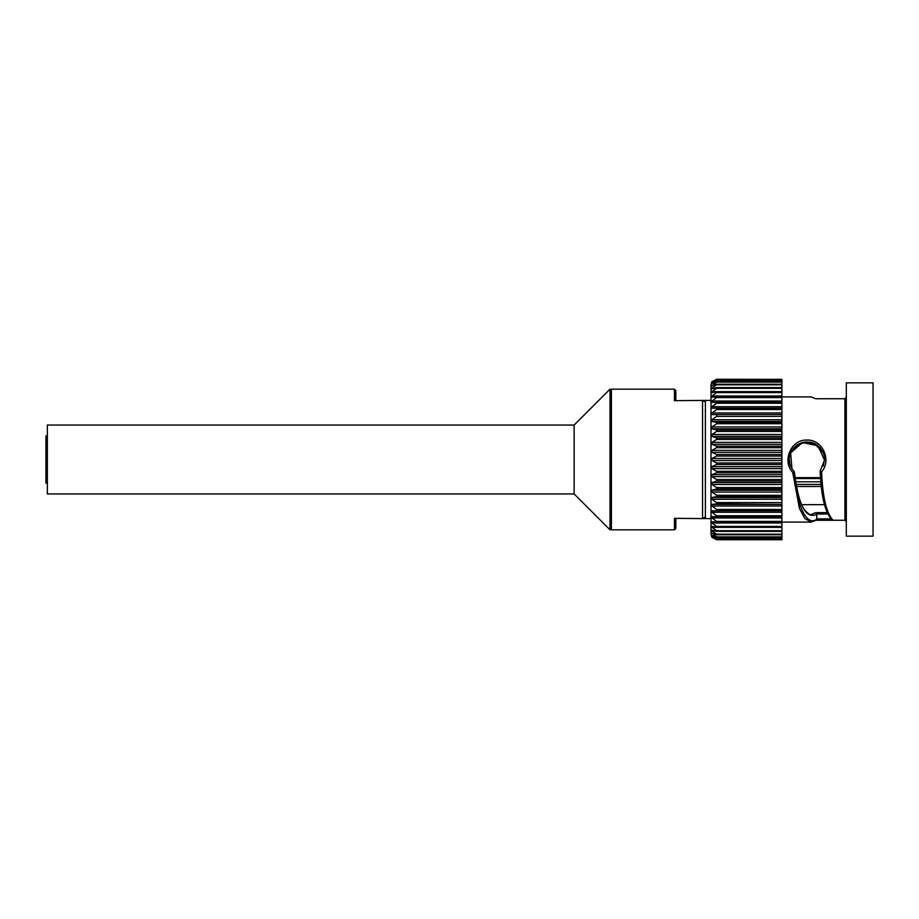 <?xml version="1.0" encoding="UTF-8"?>
<svg xmlns="http://www.w3.org/2000/svg" width="919" height="919" viewBox="0 0 919 919"><rect width="100%" height="100%" fill="white"/><g stroke="black" fill="none" stroke-linecap="round" stroke-linejoin="round"><path stroke-width="1.38" d="M574.145 425.037L47.351 425.037L47.351 493.962L574.145 493.962L610.009 529.826L610.009 389.174L574.145 425.037L574.145 493.962M47.351 435.87L45.95 435.87L45.95 483.13L47.351 483.13M674.431 400.65L703.977 400.42L674.431 400.65L674.431 389.174L611.411 389.174L610.009 390.575M873.05 536.156L873.05 382.844L846.319 382.844L846.319 536.156L873.05 536.156M816.233 398.754L844.917 398.754L846.319 397.226L844.917 398.72L844.917 520.28L832.809 520.28L844.917 520.28L846.319 521.774L844.917 520.246L816.221 520.28M811.19 396.928L815.75 398.754M831.109 518.879L816.784 518.879L815.75 520.246M794.096 471.55L791.971 468.724L790.627 452.952L802.425 442.51L817.933 445.772L824.515 460.143L820.173 471.079L821.586 471.861C832.074 460.051 822.218 438.983 806.583 440.075C790.972 439.535 781.828 461.016 792.729 472.389L794.096 471.55C796.176 505.232 806.928 527.207 816.784 519.12L816.796 519.109M821.586 471.861C822.654 497.179 826.48 513.307 833.073 520.246L831.994 519.189M792.729 472.389L799.438 508.425L804.952 518.603L811.155 522.072M816.784 518.879L816.761 514.008L827.973 514.008M811.155 396.905L781.897 396.905M820.713 481.809L795.59 481.809M827.33 512.653L815.762 512.653L811.017 514.548C810.788 515.639 808.663 514.169 804.63 510.125C799.633 502.727 796.21 489.953 794.361 471.78L794.361 471.792C798.439 505.427 805.917 519.591 816.784 514.261M815.762 512.653L816.761 514.008M823.344 465.83L824.515 459.247M790.777 452.585L798.795 443.911L806.422 441.924L814.326 443.555L822.964 452.274L816.44 444.716L806.779 441.924L797.152 444.899L790.765 452.596M789.835 463.578L789.364 459.201L789.846 463.624M675.844 400.42L675.844 390.575L675.844 400.42M705.034 400.902A1.401 1.401 0 0 0 703.977 400.42L705.378 401.833L705.378 517.167A1.401 1.401 0 0 1 705.091 518.029A1.401 1.401 0 0 0 705.378 517.167L702.564 518.35L702.564 400.65L705.378 401.833A1.401 1.401 0 0 0 704.299 400.454M702.564 518.58L674.431 518.35L703.977 518.58L705.378 517.167L705.378 401.833A1.401 1.401 0 0 0 705.091 400.971L704.528 400.535L705.091 400.971M675.844 518.58L675.844 528.425L675.844 518.58M705.034 518.098A1.401 1.401 0 0 1 704.299 518.546M711.007 518.58L703.977 518.58A1.401 1.401 0 0 0 705.091 518.029L704.528 518.465M711.949 382.247L716.636 379.352L781.897 379.352L781.897 380.075L716.636 380.075L711.949 382.247M711.949 383.625L716.636 381.741L781.897 381.741L781.897 380.075M711.949 385.831L716.636 382.132L781.897 382.132L781.897 384.268L716.636 384.268L712.765 385.222M711.949 388.852L711.949 388.036L711.949 388.852L711.949 388.036L711.949 388.852L716.636 387.611L781.897 387.611L781.897 384.268M711.846 397.18L711.949 395.997L711.949 397.157L711.949 395.997L716.636 392.574L781.897 392.574L781.897 391.747L716.636 391.747L711.949 392.643L711.949 391.643L711.949 392.643L711.949 391.643L711.949 392.643L711.949 391.643L716.636 388.3L781.897 388.3L781.897 391.643L711.949 391.643M711.949 397.157L711.949 395.997L781.897 395.997L781.897 396.617L711.949 397.157M711.949 406.715L711.949 408.197L781.897 408.197L781.897 406.715L711.949 406.715L716.636 403.257L781.897 403.257L781.897 402.189L711.949 402.361L711.949 401.029L711.88 402.361M711.915 402.373L711.949 401.029L716.636 397.582L781.897 397.582L781.897 401.029L711.949 401.029M781.897 408.197L711.869 408.174M711.938 504.416L711.949 506.024L781.897 506.024L781.897 504.416L711.949 504.416L716.636 503.865L781.897 504.416M781.897 512.285L781.897 515.743L716.636 515.743L711.949 512.285L781.897 512.285L781.897 510.803L711.949 510.803L711.892 512.159M781.897 516.811L711.915 516.627L711.949 517.971L781.897 517.971L781.897 515.743M711.949 523.003L781.897 523.003L781.897 526.426L716.636 526.426L711.949 523.003L711.857 521.82M711.949 537.282L716.636 539.729L781.897 539.729L716.636 539.729L712.11 536.96M711.949 536.753L716.636 538.925L781.897 538.925L781.897 539.648L716.636 539.648M711.949 535.375L716.636 537.259L781.897 537.259L781.897 538.683L716.636 538.683L712.363 535.788M711.949 533.169L716.636 534.732L781.897 534.732L781.897 536.868L716.636 536.868L712.765 533.778M711.949 530.148L716.636 531.389L781.897 531.389L781.897 534.192L716.636 534.192L711.949 530.964L711.949 530.148L711.949 530.964L713.615 530.964M781.897 527.357L781.897 530.7L716.636 530.7L711.949 527.357L711.949 526.357L711.949 527.357L781.897 527.357L781.897 526.426M711.949 526.357L716.636 527.253L781.897 527.253M781.897 523.003L781.897 521.418L716.636 521.418L711.949 517.971M711.949 521.843L781.897 522.383M711.949 510.803L781.897 510.803M711.949 497.524L711.949 499.247L781.897 499.247L781.897 497.524L711.949 497.524L716.636 496.628L781.897 496.628L781.897 497.524M711.949 490.229L711.949 492.044L781.897 492.044L781.897 490.229L711.949 490.229L716.636 488.988L781.897 488.988L781.897 490.229M711.949 482.59L711.949 484.485L781.897 484.485L781.897 482.59L711.949 482.59L716.636 481.016L781.897 481.016L781.897 482.59M711.949 474.698L711.949 476.639L781.897 476.639L781.897 474.698L711.949 474.698L716.636 472.814L781.897 472.814L781.897 474.698M711.949 466.645L711.949 468.621L781.897 468.621L781.897 466.645L711.949 466.645L716.636 464.463L781.897 464.463L781.897 466.645M711.949 458.501L711.949 460.499L781.897 460.499L781.897 458.501L711.949 458.501L716.636 456.054L781.897 456.054L781.897 458.501M711.949 450.379L711.949 452.355L781.897 452.355L781.897 450.379L711.949 450.379L716.636 447.691L781.897 447.691L781.897 450.379M711.949 442.361L711.949 444.302L781.897 444.302L781.897 442.361L711.949 442.361L716.636 439.454L781.897 439.454L781.897 442.361M711.949 434.515L711.949 436.41L781.897 436.41L781.897 434.515L711.949 434.515L716.636 431.436L781.897 431.436L781.897 434.515M711.949 426.956L711.949 428.771L781.897 428.771L781.897 426.956L711.949 426.956L716.636 423.728L781.897 423.728L781.897 426.956M711.949 419.753L711.949 421.476L781.897 421.476L781.897 419.753L711.949 419.753L716.636 416.41L781.897 416.41L781.897 419.753M711.949 412.976L711.949 414.584L781.897 414.584L781.897 412.976L711.949 412.976L716.636 409.564L781.897 409.564L781.897 412.976M781.897 403.257L781.897 406.715M781.897 402.189L781.897 401.029M781.897 392.574L781.897 395.997M713.615 388.036L711.949 388.036L716.636 384.808L781.897 384.808M712.363 383.212L716.636 380.317L781.897 380.317M711.949 381.718L716.636 379.271L781.897 379.352M781.897 414.584L711.949 414.584M781.897 421.476L781.897 422.372L716.636 422.372L711.949 421.476M781.897 428.771L781.897 430.012L716.636 430.012L711.949 428.771M781.897 436.41L781.897 437.984L716.636 437.984L711.949 436.41M781.897 444.302L781.897 446.186L716.636 446.186L711.949 444.302M781.897 452.355L781.897 454.537L716.636 454.537L711.949 452.355M781.897 460.499L781.897 462.946L716.636 462.946L711.949 460.499M781.897 468.621L781.897 471.309L716.636 471.309L711.949 468.621M781.897 476.639L781.897 479.546L716.636 479.546L711.949 476.639M781.897 484.485L781.897 487.564L716.636 487.564L711.949 484.485M781.897 492.044L781.897 495.272L716.636 495.272L711.949 492.044M781.897 499.247L781.897 502.59L716.636 502.59L711.949 499.247M781.897 506.024L781.897 509.436L716.636 509.436L711.949 506.024M781.897 517.971L781.897 521.418M781.897 531.389L781.897 530.7M781.897 510.619L781.897 509.436M781.897 503.865L781.897 502.59M781.897 496.628L781.897 495.272M781.897 488.988L781.897 487.564M781.897 481.016L781.897 479.546M781.897 472.814L781.897 471.309M781.897 464.463L781.897 462.946M781.897 456.054L781.897 454.537M781.897 447.691L781.897 446.186M781.897 439.454L781.897 437.984M781.897 431.436L781.897 430.012M781.897 423.728L781.897 422.372M781.897 416.41L781.897 415.135M781.897 409.564L781.897 408.381M781.897 397.582L781.897 396.617M781.897 388.3L781.897 387.611M711.697 382.132L711.007 384.831L711.007 534.169L711.697 536.868M711.007 400.42L703.977 400.42M674.431 518.35L674.431 529.826L611.411 529.826L611.411 389.174M816.279 520.246L832.568 520.246M820.426 477.673L795.015 477.673M796.382 486.473L821.149 486.473M820.943 484.416L796.015 484.416M824.492 504.646L801.621 504.646L824.492 504.657M716.636 531.389L716.636 530.7M716.636 527.253L716.636 526.426M716.636 522.383L716.636 521.418M716.636 516.811L716.636 515.743M716.636 510.619L716.636 509.436M716.636 503.865L716.636 502.59M716.636 496.628L716.636 495.272M716.636 488.988L716.636 487.564M716.636 481.016L716.636 479.546M716.636 472.814L716.636 471.309M716.636 464.463L716.636 462.946M716.636 456.054L716.636 454.537M716.636 447.691L716.636 446.186M716.636 439.454L716.636 437.984M716.636 431.436L716.636 430.012M716.636 423.728L716.636 422.372M716.636 416.41L716.636 415.135M716.636 409.564L716.636 408.381M716.636 403.257L716.636 402.189M716.636 397.582L716.636 396.617M716.636 392.574L716.636 391.747M716.636 388.3L716.636 387.611M611.411 529.826L610.009 528.425M816.003 398.72L844.917 398.72L846.319 397.226M791.971 468.724C783.7 456.318 795.119 439.362 810.627 442.303C818.553 443.153 825.664 453.687 824.515 460.143M820.173 471.102C821.138 496.662 825.193 512.997 832.338 520.108M816.417 520.143L811.19 522.072M811.155 522.095L781.897 522.095M795.119 478.523L820.472 478.523M824.515 459.236L823.275 466.002M674.431 389.174L675.844 390.575M674.431 529.826L675.844 528.425"/></g></svg>
